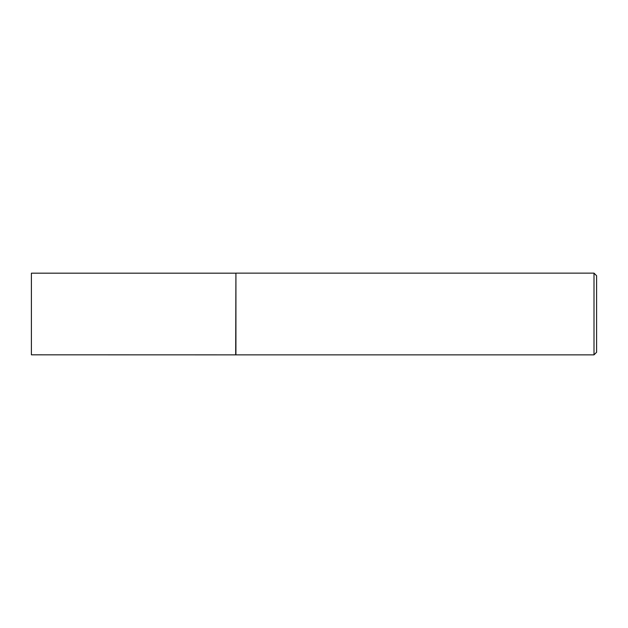 <?xml version="1.0" encoding="UTF-8"?>
<svg xmlns="http://www.w3.org/2000/svg" width="628" height="628" viewBox="0 0 628 628"><rect width="100%" height="100%" fill="white"/><g stroke="black" fill="none" stroke-linecap="round" stroke-linejoin="round"><path stroke-width="0.94" d="M235.688 354.82L235.924 273.141L235.924 354.859L31.4 354.82L31.4 273.18L235.688 273.18M594.002 273.141L596.6 275.739L596.6 352.261L594.002 354.859L594.002 273.141L235.924 273.141M594.002 354.859L235.924 354.859"/></g></svg>
